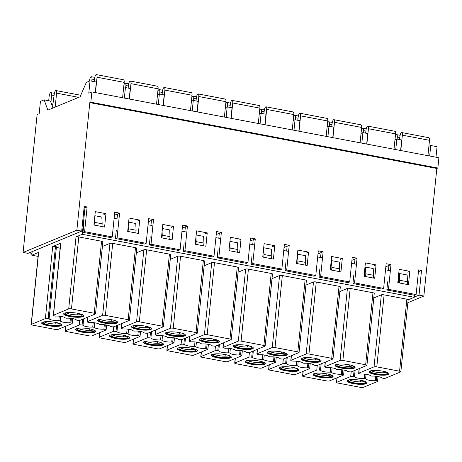 <?xml version="1.0" encoding="UTF-8"?>
<svg xmlns="http://www.w3.org/2000/svg" width="462" height="462" viewBox="0 0 462 462"><rect width="100%" height="100%" fill="white"/><g stroke="black" fill="none" stroke-linecap="round" stroke-linejoin="round"><path stroke-width="0.69" d="M399.162 269.3L409.823 271.327L408.466 284.702L397.805 282.675L399.162 269.3M365.402 262.895L376.062 264.917L374.705 278.291L364.039 276.27L365.402 262.895M331.635 256.491L342.296 258.512L340.939 271.887L330.278 269.86L331.635 256.491M297.874 250.081L308.535 252.108L307.178 265.477L296.512 263.455L297.874 250.081M264.108 243.676L274.769 245.697L273.412 259.072L262.751 257.051L264.108 243.676M230.347 237.266L241.008 239.293L239.651 252.668L228.985 250.641L230.347 237.266M196.581 230.861L207.242 232.883L205.885 246.258L195.224 244.236L196.581 230.861M162.82 224.457L173.481 226.478L172.124 239.853L161.457 237.826L162.82 224.457M129.054 218.047L139.715 220.074L138.357 233.443L127.697 231.422L129.054 218.047M95.293 211.642L105.954 213.663L104.597 227.038L93.93 225.017L95.293 211.642M76.859 230.192L81.705 231.115L27.945 253.367L23.1 252.443L76.859 230.192L89.813 102.628L436.821 168.474L423.862 296.038L407.877 302.656M84.61 231.664L82.981 232.34L110.603 237.583L112.237 236.908L84.61 231.664L87.122 206.976L84.211 206.422L81.705 231.115M112.237 236.908L114.743 212.214L119.589 213.138L117.082 237.826L146.159 243.341L148.672 218.653L153.517 219.571L151.01 244.265L180.088 249.78L182.594 225.092L187.439 226.01L184.933 250.699L214.01 256.219L216.522 231.531L221.367 232.45L218.861 257.138L247.938 262.659L250.444 237.965L255.29 238.889L252.783 263.577L281.86 269.092L284.373 244.404L289.218 245.322L286.711 270.016L315.789 275.531L318.295 250.843L323.14 251.761L320.634 276.449L349.711 281.97L352.223 257.276L357.068 258.2L354.562 282.888L383.639 288.409L386.145 263.715L390.991 264.634L388.484 289.327L416.112 294.565L418.618 269.877L421.523 270.432L419.017 295.12L423.862 296.038M23.1 252.443L37.104 114.593L39.172 113.739L40.425 101.392L44.144 99.85L47.852 110.141L80.111 96.789L86.325 82.392L90.044 80.85L88.791 93.197L91.892 91.915L438.9 157.761L437.855 168.047L436.821 168.474M103.886 214.518L105.954 213.663M137.647 220.928L139.715 220.074M171.414 227.333L173.481 226.478M205.174 233.743L207.242 232.883M238.941 240.148L241.008 239.293M272.701 246.552L274.769 245.697M306.468 252.962L308.535 252.108M340.228 259.367L342.296 258.512M373.995 265.777L376.062 264.917M388.427 270.38L388.923 265.494L390.991 264.634M146.159 243.341L144.531 244.023L115.448 238.502L117.082 237.826M117.025 218.878L117.521 213.993L119.589 213.138M84.973 207.813L84.09 207.646M116.285 230.272L115.448 238.502M82.981 232.34L83.813 224.11M129.204 98.995L130.272 88.485L125.427 87.566L124.359 98.071M125.427 87.566L123.568 88.334M180.088 249.78L178.453 250.456L149.376 244.941L151.01 244.265M150.953 225.317L151.449 220.432L153.517 219.571M150.214 236.711L149.376 244.941M163.132 105.428L164.195 94.924L159.35 94.005L158.281 104.51M159.35 94.005L157.49 94.774M214.01 256.219L212.381 256.895L183.298 251.38L184.933 250.699M184.875 231.757L185.372 226.865L187.439 226.01M184.136 243.145L183.298 251.38M197.055 111.868L198.123 101.363L193.278 100.439L192.209 110.949M193.278 100.439L191.418 101.213M247.938 262.659L246.304 263.334L217.227 257.813L218.861 257.138M218.803 238.19L219.3 233.304L221.367 232.45M218.064 249.584L217.227 257.813M230.983 118.307L232.045 107.796L227.2 106.878L226.132 117.388M227.2 106.878L225.34 107.646M281.86 269.092L280.232 269.768L251.149 264.252L252.783 263.577M252.726 244.629L253.222 239.743L255.29 238.889M251.986 256.023L251.149 264.252M264.905 124.746L265.973 114.235L261.128 113.317L260.06 123.822M261.128 113.317L259.269 114.085M315.789 275.531L314.154 276.207L285.077 270.692L286.711 270.016M286.654 251.068L287.15 246.182L289.218 245.322M285.914 262.462L285.077 270.692M298.833 131.179L299.896 120.674L295.051 119.75L293.982 130.261M295.051 119.75L293.191 120.524M349.711 281.97L348.082 282.646L318.999 277.125L320.634 276.449M320.576 257.501L321.073 252.616L323.14 251.761M319.837 268.896L318.999 277.125M332.756 137.618L333.824 127.108L328.979 126.19L327.91 136.7M328.979 126.19L327.119 126.958M383.639 288.409L382.005 289.085L352.928 283.564L354.562 282.888M354.504 263.941L355.001 259.055L357.068 258.2M353.759 275.335L352.928 283.564M366.684 144.057L367.746 133.547L362.901 132.629L361.833 143.133M362.901 132.629L361.041 133.397M416.112 294.565L414.478 295.247L386.85 290.003L388.484 289.327M387.687 281.774L386.85 290.003M400.606 150.491L401.674 139.986L396.829 139.068L395.761 149.572M396.829 139.068L394.97 139.836M31.907 254.117L30.856 253.915L31.041 252.085M31.97 253.453L30.856 253.915M114.432 215.269L117.521 213.993M148.36 221.708L151.449 220.432M182.282 228.147L185.372 226.865M216.21 234.581L219.3 233.304M250.133 241.02L253.222 239.743M284.061 247.459L287.15 246.182M317.983 253.898L321.073 252.616M351.911 260.331L355.001 259.055M389.997 270.674L385.527 269.825L385.839 266.77L388.923 265.494M90.044 80.85L96.344 82.045L95.282 92.556M44.144 99.85L50.445 101.045L52.963 108.027M428.892 146.275L430.751 145.501L429.683 156.012M419.017 295.12L414.293 297.078M89.813 102.628L90.847 102.2L91.892 91.915M430.751 145.501L437.052 146.697L435.984 157.207M421.523 270.432L418.433 271.708M87.122 206.976L85.054 207.831M407.755 272.182L409.823 271.327M90.847 102.2L437.855 168.047M95.53 313.813A2.119 0.456 5.8 0 0 94.248 313.259L71.471 308.939A2.119 0.456 5.8 0 0 68.705 308.911L53.488 315.211L60.805 243.197A2.119 0.456 -174.2 0 0 60.632 243.353L53.321 315.367A2.119 0.456 -174.2 0 0 54.597 315.921L55.567 316.106A6 1.294 -174.2 0 1 61.654 316.51A6 1.294 -174.2 0 1 65.263 317.943L66.713 318.22A6 1.294 -174.2 0 1 72.8 318.624A6 1.294 -174.2 0 1 76.409 320.056L77.379 320.241A2.119 0.456 -174.2 0 0 80.145 320.27L95.363 313.969A2.119 0.456 5.8 0 0 95.53 313.813L102.847 241.805A2.119 0.456 5.8 0 0 101.565 241.245L78.788 236.925A2.119 0.456 5.8 0 0 76.022 236.902L82.282 234.303L85.1 206.589M60.805 243.197L52.697 246.552A2.119 0.456 -174.2 0 1 55.463 246.581L56.433 246.76A6 1.294 -174.2 0 0 60.141 248.215M69.958 322.73A6 1.294 -174.2 0 1 63.871 322.32A6 1.294 -174.2 0 1 60.262 320.888L58.813 320.616A6 1.294 -174.2 0 1 52.726 320.206A6 1.294 -174.2 0 1 49.116 318.774L48.146 318.589A2.119 0.456 -174.2 0 0 45.38 318.566L31.324 324.388L38.641 252.373A2.119 0.456 -174.2 0 0 38.467 252.529L31.156 324.538A2.119 0.456 -174.2 0 0 32.432 325.098L55.215 329.418A2.119 0.456 -174.2 0 0 57.981 329.441L72.037 323.625A2.119 0.456 -174.2 0 0 72.205 323.469A2.119 0.456 -174.2 0 0 70.929 322.915L69.958 322.73L70.409 318.289M38.641 252.373L31.791 255.203L38.075 256.398M371.575 320.068L373.822 297.95L381.346 294.837A2.119 0.456 5.8 0 1 384.113 294.86L406.889 299.185A2.119 0.456 5.8 0 1 408.171 299.74L400.854 371.754A2.119 0.456 5.8 0 1 400.687 371.904L385.47 378.205A2.119 0.456 -174.2 0 1 382.703 378.182L381.733 377.997A6 1.294 -174.2 0 0 378.13 376.565A6 1.294 -174.2 0 0 372.043 376.155L370.588 375.883A6 1.294 -174.2 0 0 366.984 374.451A6 1.294 -174.2 0 0 360.897 374.041L359.927 373.856A2.119 0.456 -174.2 0 1 358.645 373.302A2.119 0.456 -174.2 0 1 358.812 373.146L374.029 366.851A2.119 0.456 5.8 0 1 376.796 366.874L399.578 371.2A2.119 0.456 5.8 0 1 400.854 371.754M349.503 379.88A8.472 1.831 -174.2 0 0 353.909 381.254A8.472 1.831 -174.2 0 0 364.772 381.433M364.01 381.063A8.472 1.831 5.8 0 1 365.488 382.282A8.472 1.831 5.8 0 1 353.753 382.796A8.472 1.831 5.8 0 1 348.631 380.572A8.472 1.831 5.8 0 1 349.307 379.955A8.472 1.831 5.8 0 1 350.323 379.672M44.179 321.945A8.472 1.831 -174.2 0 0 48.579 323.313A8.472 1.831 -174.2 0 0 59.442 323.492M58.686 323.123A8.472 1.831 5.8 0 1 60.164 324.347A8.472 1.831 5.8 0 1 48.423 324.861A8.472 1.831 5.8 0 1 43.307 322.632A8.472 1.831 5.8 0 1 43.977 322.02A8.472 1.831 5.8 0 1 44.999 321.731M66.176 312.838A8.472 1.831 -174.2 0 0 70.582 314.212A8.472 1.831 -174.2 0 0 81.445 314.385M80.683 314.016A8.472 1.831 5.8 0 1 82.161 315.24A8.472 1.831 5.8 0 1 70.426 315.754A8.472 1.831 5.8 0 1 65.304 313.525A8.472 1.831 5.8 0 1 65.979 312.913A8.472 1.831 5.8 0 1 66.996 312.63M247.73 360.568A8.472 1.831 -174.2 0 0 252.131 361.942A8.472 1.831 -174.2 0 0 262.993 362.116M262.237 361.746A8.472 1.831 5.8 0 1 263.715 362.97A8.472 1.831 5.8 0 1 251.975 363.484A8.472 1.831 5.8 0 1 246.858 361.261A8.472 1.831 5.8 0 1 247.528 360.643A8.472 1.831 5.8 0 1 248.55 360.36M213.802 354.129A8.472 1.831 -174.2 0 0 218.208 355.503A8.472 1.831 -174.2 0 0 229.071 355.682M228.309 355.313A8.472 1.831 5.8 0 1 229.787 356.531A8.472 1.831 5.8 0 1 218.052 357.045A8.472 1.831 5.8 0 1 212.93 354.822A8.472 1.831 5.8 0 1 213.606 354.204A8.472 1.831 5.8 0 1 214.622 353.921M179.88 347.695A8.472 1.831 -174.2 0 0 184.28 349.064A8.472 1.831 -174.2 0 0 195.143 349.243M194.387 348.874A8.472 1.831 5.8 0 1 195.865 350.098A8.472 1.831 5.8 0 1 184.124 350.612A8.472 1.831 5.8 0 1 179.008 348.383A8.472 1.831 5.8 0 1 179.678 347.771A8.472 1.831 5.8 0 1 180.7 347.482M145.957 341.256A8.472 1.831 -174.2 0 0 150.358 342.631A8.472 1.831 -174.2 0 0 161.221 342.804M160.458 342.434A8.472 1.831 5.8 0 1 161.937 343.659A8.472 1.831 5.8 0 1 150.202 344.173A8.472 1.831 5.8 0 1 145.08 341.944A8.472 1.831 5.8 0 1 145.755 341.331A8.472 1.831 5.8 0 1 146.772 341.048M112.029 334.817A8.472 1.831 -174.2 0 0 116.43 336.192A8.472 1.831 -174.2 0 0 127.293 336.371M126.536 336.001A8.472 1.831 5.8 0 1 128.014 337.22A8.472 1.831 5.8 0 1 116.274 337.734A8.472 1.831 5.8 0 1 111.157 335.51A8.472 1.831 5.8 0 1 111.827 334.892A8.472 1.831 5.8 0 1 112.849 334.609M78.107 328.378A8.472 1.831 -174.2 0 0 82.507 329.752A8.472 1.831 -174.2 0 0 93.37 329.932M92.608 329.562A8.472 1.831 5.8 0 1 94.086 330.78A8.472 1.831 5.8 0 1 82.352 331.294A8.472 1.831 5.8 0 1 77.229 329.071A8.472 1.831 5.8 0 1 77.905 328.453A8.472 1.831 5.8 0 1 78.921 328.17M315.581 373.44A8.472 1.831 -174.2 0 0 319.981 374.815A8.472 1.831 -174.2 0 0 330.844 374.994M330.087 374.624A8.472 1.831 5.8 0 1 331.56 375.849A8.472 1.831 5.8 0 1 319.825 376.357A8.472 1.831 5.8 0 1 314.709 374.133A8.472 1.831 5.8 0 1 315.379 373.515A8.472 1.831 5.8 0 1 316.401 373.232M281.653 367.007A8.472 1.831 -174.2 0 0 286.059 368.376A8.472 1.831 -174.2 0 0 296.922 368.555M296.159 368.185A8.472 1.831 5.8 0 1 297.638 369.409A8.472 1.831 5.8 0 1 285.903 369.923A8.472 1.831 5.8 0 1 280.781 367.694A8.472 1.831 5.8 0 1 281.456 367.082A8.472 1.831 5.8 0 1 282.473 366.793M366.972 382.692A10.06 2.171 5.8 0 1 353.13 383.056A10.06 2.171 5.8 0 1 347.095 380.676M61.642 324.757A10.06 2.171 5.8 0 1 51.513 325.646A10.06 2.171 5.8 0 1 41.771 322.736M360.77 380.284L360.603 381.895M326.9 373.856L326.732 375.456M293.024 367.429L292.862 369.017M259.153 361.001L258.991 362.583M225.283 354.573L225.121 356.144M191.412 348.146L191.256 349.705M157.542 341.718L157.386 343.266M123.672 335.291L123.516 336.827M89.795 328.869L89.645 330.394M55.925 322.441L55.775 323.954M77.928 313.334L77.772 314.847M83.645 315.65A10.06 2.171 5.8 0 1 73.516 316.545A10.06 2.171 5.8 0 1 63.768 313.629M265.194 363.38A10.06 2.171 5.8 0 1 251.357 363.738A10.06 2.171 5.8 0 1 245.322 361.365M231.271 356.941A10.06 2.171 5.8 0 1 217.429 357.305A10.06 2.171 5.8 0 1 211.394 354.926M197.343 350.508A10.06 2.171 5.8 0 1 183.506 350.866A10.06 2.171 5.8 0 1 177.472 348.487M163.421 344.069A10.06 2.171 5.8 0 1 149.578 344.427A10.06 2.171 5.8 0 1 143.543 342.047M129.493 337.63A10.06 2.171 5.8 0 1 115.656 337.993A10.06 2.171 5.8 0 1 109.621 335.614M95.57 331.196A10.06 2.171 5.8 0 1 81.728 331.554A10.06 2.171 5.8 0 1 75.693 329.175M333.044 376.259A10.06 2.171 5.8 0 1 319.207 376.617A10.06 2.171 5.8 0 1 313.172 374.237M299.122 369.819A10.06 2.171 5.8 0 1 285.279 370.178A10.06 2.171 5.8 0 1 279.244 367.798M407.213 284.459L407.49 281.733L407.149 274.977L399.393 273.51L398.452 282.796M399.463 282.992L399.74 280.267L407.49 281.733M373.29 278.026L373.567 275.3L373.221 268.543L365.471 267.071L364.524 276.363M365.534 276.553L365.812 273.827L373.567 275.3M339.368 271.587L339.639 268.861L339.299 262.104L331.543 260.632L330.601 269.923M331.612 270.114L331.889 267.388L339.639 268.861M305.44 265.148L305.717 262.422L305.37 255.665L297.62 254.198L296.673 263.484M297.684 263.681L297.961 260.949L305.717 262.422M271.517 258.714L271.789 255.988L271.448 249.232L263.692 247.759L264.039 254.516L271.789 255.988M263.762 257.242L264.039 254.516M237.589 252.275L237.866 249.549L237.52 242.793L229.932 241.349M229.833 250.802L230.111 248.077L237.866 249.549M203.667 245.836L203.944 243.11L203.598 236.353L196.165 234.944M195.911 244.363L196.188 241.638L203.944 243.11M169.739 239.397L170.016 236.671L169.675 229.914L162.405 228.54M161.983 237.93L162.26 235.204L170.016 236.671M135.816 232.963L136.094 230.238L135.747 223.481L128.638 222.13M128.061 231.491L128.338 228.765L136.094 230.238M101.888 226.524L102.166 223.799L101.825 217.042L94.877 215.725M94.133 225.052L94.41 222.326L102.166 223.799M353.078 383.57A10.06 2.171 -174.2 0 0 367.019 382.958A10.06 2.171 -174.2 0 0 357.224 379.781A10.06 2.171 -174.2 0 0 346.997 380.925A10.06 2.171 -174.2 0 0 353.078 383.57M42.475 322.257A10.06 2.171 5.8 0 1 53.794 322.078A10.06 2.171 5.8 0 1 61.689 325.023A10.06 2.171 5.8 0 1 51.461 326.166A10.06 2.171 5.8 0 1 41.672 322.99A10.06 2.171 5.8 0 1 42.475 322.257M64.472 313.149A10.06 2.171 5.8 0 1 75.791 312.97A10.06 2.171 5.8 0 1 83.691 315.916A10.06 2.171 5.8 0 1 73.458 317.059A10.06 2.171 5.8 0 1 63.669 313.883A10.06 2.171 5.8 0 1 64.472 313.149M251.305 364.252A10.06 2.171 -174.2 0 0 265.24 363.646A10.06 2.171 -174.2 0 0 255.451 360.47A10.06 2.171 -174.2 0 0 245.224 361.613A10.06 2.171 -174.2 0 0 251.305 364.252M217.377 357.819A10.06 2.171 -174.2 0 0 231.318 357.207A10.06 2.171 -174.2 0 0 221.523 354.031A10.06 2.171 -174.2 0 0 211.296 355.174A10.06 2.171 -174.2 0 0 217.377 357.819M183.454 351.38A10.06 2.171 -174.2 0 0 197.389 350.774A10.06 2.171 -174.2 0 0 187.601 347.597A10.06 2.171 -174.2 0 0 177.373 348.735A10.06 2.171 -174.2 0 0 183.454 351.38M149.526 344.941A10.06 2.171 -174.2 0 0 163.467 344.334A10.06 2.171 -174.2 0 0 153.673 341.158A10.06 2.171 -174.2 0 0 143.445 342.302A10.06 2.171 -174.2 0 0 149.526 344.941M115.604 338.507A10.06 2.171 -174.2 0 0 129.539 337.895A10.06 2.171 -174.2 0 0 119.75 334.719A10.06 2.171 -174.2 0 0 109.523 335.862A10.06 2.171 -174.2 0 0 115.604 338.507M81.676 332.068A10.06 2.171 -174.2 0 0 95.617 331.456A10.06 2.171 -174.2 0 0 85.828 328.28A10.06 2.171 -174.2 0 0 75.595 329.423A10.06 2.171 -174.2 0 0 81.676 332.068M319.155 377.131A10.06 2.171 -174.2 0 0 333.09 376.518A10.06 2.171 -174.2 0 0 323.302 373.342A10.06 2.171 -174.2 0 0 313.074 374.486A10.06 2.171 -174.2 0 0 319.155 377.131M285.227 370.691A10.06 2.171 -174.2 0 0 299.168 370.085A10.06 2.171 -174.2 0 0 289.374 366.909A10.06 2.171 -174.2 0 0 279.146 368.052A10.06 2.171 -174.2 0 0 285.227 370.691M118.116 219.086L114.126 218.33M152.102 225.531L148.048 224.763M186.088 231.982L181.976 231.202M220.074 238.432L215.898 237.641M254.06 244.883L249.827 244.08M288.04 251.328L283.749 250.514M322.026 257.779L317.677 256.953M356.011 264.229L351.599 263.392M399.74 280.267L399.393 273.51M365.812 273.827L365.471 267.071M331.889 267.388L331.543 260.632M297.961 260.949L297.62 254.198M230.111 248.077L229.822 242.406M196.188 241.638L195.952 237.046M162.26 235.204L162.081 231.687M128.338 228.765L128.211 226.334M94.41 222.326L94.34 220.975M369.796 371.09A10.06 2.171 5.8 0 1 381.121 370.905A10.06 2.171 5.8 0 1 389.016 373.85A10.06 2.171 5.8 0 1 378.788 374.994A10.06 2.171 5.8 0 1 368.999 371.818A10.06 2.171 5.8 0 1 369.796 371.09M378.026 376.542L377.535 381.404A2.119 0.456 -174.2 0 1 377.367 381.56L363.305 387.381A2.119 0.456 -174.2 0 1 360.539 387.352L337.762 383.033A2.119 0.456 -174.2 0 1 336.48 382.478A2.119 0.456 -174.2 0 1 336.648 382.322L350.71 376.501A2.119 0.456 -174.2 0 1 353.476 376.53L354.446 376.715A6 1.294 -174.2 0 0 358.05 378.147A6 1.294 -174.2 0 0 364.137 378.551L364.587 374.11M377.535 381.404A2.119 0.456 -174.2 0 0 376.253 380.85L375.283 380.665L375.733 376.23M364.137 378.551L365.592 378.828A6 1.294 -174.2 0 0 369.196 380.261A6 1.294 -174.2 0 0 375.283 380.665M98.394 319.589A10.06 2.171 5.8 0 1 109.719 319.409A10.06 2.171 5.8 0 1 117.614 322.355A10.06 2.171 5.8 0 1 107.386 323.492A10.06 2.171 5.8 0 1 97.597 320.316A10.06 2.171 5.8 0 1 98.394 319.589M111.302 326.68L110.331 326.495A6 1.294 -174.2 0 0 106.728 325.063A6 1.294 -174.2 0 0 100.641 324.659L99.186 324.382A6 1.294 -174.2 0 0 95.582 322.95A6 1.294 -174.2 0 0 89.495 322.54L88.525 322.361A2.119 0.456 -174.2 0 1 87.243 321.8A2.119 0.456 -174.2 0 1 87.41 321.65L102.633 315.35A2.119 0.456 5.8 0 1 105.394 315.373L128.176 319.698A2.119 0.456 5.8 0 1 129.452 320.253A2.119 0.456 5.8 0 1 129.285 320.409L114.068 326.703A2.119 0.456 -174.2 0 1 111.302 326.68M132.323 326.028A10.06 2.171 5.8 0 1 143.642 325.843A10.06 2.171 5.8 0 1 151.542 328.788A10.06 2.171 5.8 0 1 141.308 329.932A10.06 2.171 5.8 0 1 131.52 326.755A10.06 2.171 5.8 0 1 132.323 326.028M145.23 333.119L144.26 332.935A6 1.294 -174.2 0 0 140.65 331.502A6 1.294 -174.2 0 0 134.563 331.092L133.114 330.821A6 1.294 -174.2 0 0 129.504 329.383A6 1.294 -174.2 0 0 123.418 328.979L122.447 328.794A2.119 0.456 -174.2 0 1 121.171 328.239A2.119 0.456 -174.2 0 1 121.339 328.084L136.556 321.789A2.119 0.456 5.8 0 1 139.322 321.812L162.098 326.132A2.119 0.456 5.8 0 1 163.381 326.692A2.119 0.456 5.8 0 1 163.213 326.842L147.996 333.142A2.119 0.456 -174.2 0 1 145.23 333.119M166.245 332.461A10.06 2.171 5.8 0 1 177.57 332.282A10.06 2.171 5.8 0 1 185.464 335.227A10.06 2.171 5.8 0 1 175.237 336.371A10.06 2.171 5.8 0 1 165.448 333.194A10.06 2.171 5.8 0 1 166.245 332.461M179.152 339.553L178.182 339.374A6 1.294 -174.2 0 0 174.578 337.936A6 1.294 -174.2 0 0 168.491 337.531L167.036 337.254A6 1.294 -174.2 0 0 163.433 335.822A6 1.294 -174.2 0 0 157.346 335.418L156.375 335.233A2.119 0.456 -174.2 0 1 155.093 334.679A2.119 0.456 -174.2 0 1 155.261 334.523L170.478 328.222A2.119 0.456 5.8 0 1 173.244 328.251L196.027 332.571A2.119 0.456 5.8 0 1 197.303 333.131A2.119 0.456 5.8 0 1 197.135 333.281L181.918 339.582A2.119 0.456 -174.2 0 1 179.152 339.553M200.173 338.9A10.06 2.171 5.8 0 1 211.492 338.721A10.06 2.171 5.8 0 1 219.392 341.666A10.06 2.171 5.8 0 1 209.159 342.81A10.06 2.171 5.8 0 1 199.37 339.634A10.06 2.171 5.8 0 1 200.173 338.9M213.08 345.992L212.11 345.807A6 1.294 -174.2 0 0 208.501 344.375A6 1.294 -174.2 0 0 202.414 343.971L200.964 343.693A6 1.294 -174.2 0 0 197.355 342.261A6 1.294 -174.2 0 0 191.268 341.857L190.298 341.672A2.119 0.456 -174.2 0 1 189.022 341.112A2.119 0.456 -174.2 0 1 189.189 340.962L204.406 334.661A2.119 0.456 5.8 0 1 207.172 334.684L229.949 339.01A2.119 0.456 5.8 0 1 231.231 339.564A2.119 0.456 5.8 0 1 231.064 339.72L215.846 346.021A2.119 0.456 -174.2 0 1 213.08 345.992M234.095 345.339A10.06 2.171 5.8 0 1 245.42 345.16A10.06 2.171 5.8 0 1 253.315 348.1A10.06 2.171 5.8 0 1 243.087 349.243A10.06 2.171 5.8 0 1 233.298 346.067A10.06 2.171 5.8 0 1 234.095 345.339M247.003 352.431L246.032 352.246A6 1.294 -174.2 0 0 242.429 350.814A6 1.294 -174.2 0 0 236.342 350.41L234.887 350.132A6 1.294 -174.2 0 0 231.283 348.7A6 1.294 -174.2 0 0 225.196 348.29L224.226 348.105A2.119 0.456 -174.2 0 1 222.944 347.551A2.119 0.456 -174.2 0 1 223.111 347.395L238.328 341.1A2.119 0.456 5.8 0 1 241.095 341.123L263.877 345.449A2.119 0.456 5.8 0 1 265.153 346.003A2.119 0.456 5.8 0 1 264.986 346.159L249.769 352.454A2.119 0.456 -174.2 0 1 247.003 352.431M268.024 351.778A10.06 2.171 5.8 0 1 279.343 351.594A10.06 2.171 5.8 0 1 287.243 354.539A10.06 2.171 5.8 0 1 277.009 355.682A10.06 2.171 5.8 0 1 267.221 352.506A10.06 2.171 5.8 0 1 268.024 351.778M280.931 358.87L279.96 358.685A6 1.294 -174.2 0 0 276.351 357.253A6 1.294 -174.2 0 0 270.264 356.843L268.815 356.572A6 1.294 -174.2 0 0 265.205 355.134A6 1.294 -174.2 0 0 259.118 354.729L258.148 354.545A2.119 0.456 -174.2 0 1 256.872 353.99A2.119 0.456 -174.2 0 1 257.039 353.834L272.257 347.534A2.119 0.456 5.8 0 1 275.023 347.563L297.799 351.882A2.119 0.456 5.8 0 1 299.081 352.442A2.119 0.456 5.8 0 1 298.914 352.593L283.697 358.893A2.119 0.456 -174.2 0 1 280.931 358.87M262.364 359.24L263.814 359.517A6 1.294 -174.2 0 0 267.423 360.949A6 1.294 -174.2 0 0 273.51 361.353L274.48 361.538A2.119 0.456 -174.2 0 1 275.756 362.093A2.119 0.456 -174.2 0 1 275.589 362.248L261.532 368.07A2.119 0.456 -174.2 0 1 258.766 368.041L235.984 363.721A2.119 0.456 -174.2 0 1 234.708 363.161A2.119 0.456 -174.2 0 1 234.875 363.011L248.931 357.19A2.119 0.456 -174.2 0 1 251.698 357.218L252.668 357.397A6 1.294 -174.2 0 0 256.277 358.835A6 1.294 -174.2 0 0 262.364 359.24L262.814 354.799M228.436 352.801L229.891 353.078A6 1.294 -174.2 0 0 233.495 354.51A6 1.294 -174.2 0 0 239.582 354.914L240.552 355.099A2.119 0.456 -174.2 0 1 241.834 355.659A2.119 0.456 -174.2 0 1 241.666 355.809L227.604 361.631A2.119 0.456 -174.2 0 1 224.838 361.607L202.061 357.282A2.119 0.456 -174.2 0 1 200.779 356.728A2.119 0.456 -174.2 0 1 200.947 356.572L215.009 350.75A2.119 0.456 -174.2 0 1 217.775 350.779L218.745 350.964A6 1.294 -174.2 0 0 222.349 352.396A6 1.294 -174.2 0 0 228.436 352.801L228.886 348.36M194.514 346.361L195.963 346.639A6 1.294 -174.2 0 0 199.572 348.071A6 1.294 -174.2 0 0 205.659 348.481L206.63 348.666A2.119 0.456 -174.2 0 1 207.906 349.22A2.119 0.456 -174.2 0 1 207.738 349.376L193.682 355.191A2.119 0.456 -174.2 0 1 190.916 355.168L168.133 350.843A2.119 0.456 -174.2 0 1 166.857 350.288A2.119 0.456 -174.2 0 1 167.025 350.132L181.081 344.317A2.119 0.456 -174.2 0 1 183.847 344.34L184.817 344.525A6 1.294 -174.2 0 0 188.427 345.957A6 1.294 -174.2 0 0 194.514 346.361L194.964 341.926M160.585 339.928L162.041 340.199A6 1.294 -174.2 0 0 165.644 341.637A6 1.294 -174.2 0 0 171.731 342.042L172.701 342.227A2.119 0.456 -174.2 0 1 173.983 342.781A2.119 0.456 -174.2 0 1 173.816 342.937L159.754 348.758A2.119 0.456 -174.2 0 1 156.988 348.729L134.211 344.409A2.119 0.456 -174.2 0 1 132.929 343.849A2.119 0.456 -174.2 0 1 133.096 343.699L147.159 337.878A2.119 0.456 -174.2 0 1 149.925 337.901L150.895 338.086A6 1.294 -174.2 0 0 154.499 339.518A6 1.294 -174.2 0 0 160.585 339.928L161.036 335.487M126.663 333.489L128.113 333.766A6 1.294 -174.2 0 0 131.722 335.198A6 1.294 -174.2 0 0 137.809 335.603L138.779 335.787A2.119 0.456 -174.2 0 1 140.055 336.342A2.119 0.456 -174.2 0 1 139.888 336.498L125.831 342.319A2.119 0.456 -174.2 0 1 123.065 342.29L100.283 337.97A2.119 0.456 -174.2 0 1 99.007 337.416A2.119 0.456 -174.2 0 1 99.174 337.26L113.23 331.439A2.119 0.456 -174.2 0 1 115.997 331.468L116.967 331.652A6 1.294 -174.2 0 0 120.576 333.085A6 1.294 -174.2 0 0 126.663 333.489L127.114 329.048M92.735 327.05L94.19 327.327A6 1.294 -174.2 0 0 97.794 328.759A6 1.294 -174.2 0 0 103.881 329.169L104.851 329.348A2.119 0.456 -174.2 0 1 106.133 329.908A2.119 0.456 -174.2 0 1 105.965 330.059L91.903 335.88A2.119 0.456 -174.2 0 1 89.137 335.857L66.361 331.531A2.119 0.456 -174.2 0 1 65.078 330.977A2.119 0.456 -174.2 0 1 65.246 330.821L79.308 325.005A2.119 0.456 -174.2 0 1 82.074 325.029L83.045 325.213A6 1.294 -174.2 0 0 86.648 326.646A6 1.294 -174.2 0 0 92.735 327.05L93.185 322.615M330.214 372.112L331.664 372.389A6 1.294 -174.2 0 0 335.273 373.822A6 1.294 -174.2 0 0 341.36 374.232L342.33 374.411A2.119 0.456 -174.2 0 1 343.607 374.971A2.119 0.456 -174.2 0 1 343.439 375.121L329.383 380.942A2.119 0.456 -174.2 0 1 326.617 380.919L303.834 376.594A2.119 0.456 -174.2 0 1 302.558 376.039A2.119 0.456 -174.2 0 1 302.726 375.883L316.782 370.068A2.119 0.456 -174.2 0 1 319.548 370.091L320.518 370.276A6 1.294 -174.2 0 0 324.128 371.708A6 1.294 -174.2 0 0 330.214 372.112L330.665 367.677M301.946 358.212A10.06 2.171 5.8 0 1 313.271 358.033A10.06 2.171 5.8 0 1 321.165 360.978A10.06 2.171 5.8 0 1 310.938 362.121A10.06 2.171 5.8 0 1 301.149 358.945A10.06 2.171 5.8 0 1 301.946 358.212M314.853 365.303L313.883 365.119A6 1.294 -174.2 0 0 310.279 363.686A6 1.294 -174.2 0 0 304.192 363.282L302.737 363.005A6 1.294 -174.2 0 0 299.133 361.573A6 1.294 -174.2 0 0 293.047 361.168L292.076 360.984A2.119 0.456 -174.2 0 1 290.794 360.429A2.119 0.456 -174.2 0 1 290.962 360.273L306.179 353.973A2.119 0.456 5.8 0 1 308.945 354.002L331.728 358.321A2.119 0.456 5.8 0 1 333.004 358.876A2.119 0.456 5.8 0 1 332.836 359.032L317.619 365.332A2.119 0.456 -174.2 0 1 314.853 365.303M335.874 364.651A10.06 2.171 5.8 0 1 347.193 364.472A10.06 2.171 5.8 0 1 355.087 367.417A10.06 2.171 5.8 0 1 344.86 368.555A10.06 2.171 5.8 0 1 335.071 365.378A10.06 2.171 5.8 0 1 335.874 364.651M348.781 371.743L347.811 371.558A6 1.294 -174.2 0 0 344.202 370.126A6 1.294 -174.2 0 0 338.115 369.721L336.665 369.444A6 1.294 -174.2 0 0 333.056 368.012A6 1.294 -174.2 0 0 326.969 367.602L325.999 367.423A2.119 0.456 -174.2 0 1 324.722 366.863A2.119 0.456 -174.2 0 1 324.89 366.713L340.107 360.412A2.119 0.456 5.8 0 1 342.873 360.435L365.65 364.761A2.119 0.456 5.8 0 1 366.932 365.315A2.119 0.456 5.8 0 1 366.764 365.471L351.547 371.766A2.119 0.456 -174.2 0 1 348.781 371.743M296.286 365.679L297.742 365.95A6 1.294 -174.2 0 0 301.345 367.388A6 1.294 -174.2 0 0 307.432 367.792L308.402 367.977A2.119 0.456 -174.2 0 1 309.684 368.532A2.119 0.456 -174.2 0 1 309.517 368.688L295.455 374.503A2.119 0.456 -174.2 0 1 292.689 374.48L269.912 370.16A2.119 0.456 -174.2 0 1 268.63 369.6A2.119 0.456 -174.2 0 1 268.797 369.45L282.86 363.629A2.119 0.456 -174.2 0 1 285.626 363.652L286.596 363.837A6 1.294 -174.2 0 0 290.2 365.269A6 1.294 -174.2 0 0 296.286 365.679L296.737 361.238M307.432 367.792L307.883 363.351M297.742 365.95L298.204 361.417M286.596 363.837L287.243 357.426M333.004 358.876L340.321 286.867A2.119 0.456 -174.2 0 0 339.039 286.307L316.262 281.987A2.119 0.456 5.8 0 0 313.496 281.964L305.971 285.077L303.725 307.195M299.081 352.442L306.393 280.428A2.119 0.456 -174.2 0 0 305.116 279.874L282.334 275.548A2.119 0.456 5.8 0 0 279.574 275.525L272.043 278.638L269.796 300.756M265.153 346.003L272.47 273.989A2.119 0.456 -174.2 0 0 271.188 273.435L248.412 269.115A2.119 0.456 5.8 0 0 245.645 269.086L238.121 272.205L235.874 294.323M231.231 339.564L238.542 267.556A2.119 0.456 -174.2 0 0 237.266 266.996L214.489 262.676A2.119 0.456 5.8 0 0 211.723 262.647L204.192 265.765L201.946 287.884M197.303 333.131L204.62 261.117A2.119 0.456 -174.2 0 0 203.338 260.562L180.561 256.237A2.119 0.456 5.8 0 0 177.795 256.214L170.27 259.326L168.024 281.445M163.381 326.692L170.692 254.678A2.119 0.456 -174.2 0 0 169.415 254.123L146.639 249.798A2.119 0.456 5.8 0 0 143.873 249.775L136.342 252.887L134.095 275.005M100.173 268.572L102.42 246.454L109.944 243.335A2.119 0.456 5.8 0 1 112.711 243.364L135.487 247.684A2.119 0.456 5.8 0 1 136.769 248.238L129.452 320.253M414.478 295.247L414.27 297.303L82.282 234.303M408.16 299.826L414.27 297.303M365.592 378.828L366.054 374.289M354.446 376.715L355.093 370.299M32.161 251.623L31.791 255.203M60.262 320.888L60.724 316.354M58.813 320.616L59.263 316.175M49.116 318.774L56.433 246.76M366.932 365.315L374.243 293.301A2.119 0.456 -174.2 0 0 372.967 292.746L350.184 288.427A2.119 0.456 5.8 0 0 347.424 288.398L339.893 291.516L337.589 313.773M273.51 361.353L273.96 356.912M263.814 359.517L264.276 354.978M252.668 357.397L253.32 350.987M239.582 354.914L240.032 350.479M229.891 353.078L230.353 348.539M218.745 350.964L219.392 344.548M205.659 348.481L206.11 344.04M195.963 346.639L196.425 342.105M184.817 344.525L185.47 338.109M171.731 342.042L172.182 337.601M162.041 340.199L162.503 335.666M150.895 338.086L151.548 331.676M137.809 335.603L138.259 331.167M128.113 333.766L128.575 329.227M116.967 331.652L117.619 325.236M103.881 329.169L104.331 324.728M94.19 327.327L94.652 322.788M83.045 325.213L83.697 318.797M341.36 374.232L341.811 369.791M331.664 372.389L332.126 367.856M320.518 370.276L321.171 363.86M117.567 322.089A10.06 2.171 5.8 0 1 107.438 322.978A10.06 2.171 5.8 0 1 97.696 320.068M114.611 320.455A8.472 1.831 5.8 0 1 116.083 321.679A8.472 1.831 5.8 0 1 104.348 322.193A8.472 1.831 5.8 0 1 99.226 319.964A8.472 1.831 5.8 0 1 99.902 319.352A8.472 1.831 5.8 0 1 100.924 319.063M100.104 319.277A8.472 1.831 -174.2 0 0 104.504 320.645A8.472 1.831 -174.2 0 0 115.367 320.824M111.85 319.773L111.7 321.286M151.496 328.522A10.06 2.171 5.8 0 1 141.36 329.418A10.06 2.171 5.8 0 1 131.618 326.507M148.533 326.894A8.472 1.831 5.8 0 1 150.011 328.112A8.472 1.831 5.8 0 1 138.277 328.626A8.472 1.831 5.8 0 1 133.154 326.403A8.472 1.831 5.8 0 1 133.83 325.785A8.472 1.831 5.8 0 1 134.846 325.502M134.026 325.71A8.472 1.831 -174.2 0 0 138.433 327.084A8.472 1.831 -174.2 0 0 149.295 327.263M145.778 326.207L145.622 327.72M185.418 334.962A10.06 2.171 5.8 0 1 175.289 335.857A10.06 2.171 5.8 0 1 165.546 332.946M182.461 333.327A8.472 1.831 5.8 0 1 183.934 334.552A8.472 1.831 5.8 0 1 172.199 335.066A8.472 1.831 5.8 0 1 167.077 332.842A8.472 1.831 5.8 0 1 167.752 332.224A8.472 1.831 5.8 0 1 168.774 331.941M167.954 332.149A8.472 1.831 -174.2 0 0 172.355 333.524A8.472 1.831 -174.2 0 0 183.218 333.703M179.701 332.646L179.545 334.159M219.346 341.401A10.06 2.171 5.8 0 1 209.211 342.296A10.06 2.171 5.8 0 1 199.468 339.379M216.383 339.766A8.472 1.831 5.8 0 1 217.862 340.991A8.472 1.831 5.8 0 1 206.127 341.505A8.472 1.831 5.8 0 1 201.005 339.275A8.472 1.831 5.8 0 1 201.68 338.663A8.472 1.831 5.8 0 1 202.697 338.375M201.877 338.588A8.472 1.831 -174.2 0 0 206.283 339.963A8.472 1.831 -174.2 0 0 217.146 340.136M213.629 339.085L213.473 340.598M253.268 347.84A10.06 2.171 5.8 0 1 243.139 348.729A10.06 2.171 5.8 0 1 233.397 345.819M250.312 346.205A8.472 1.831 5.8 0 1 251.784 347.43A8.472 1.831 5.8 0 1 240.049 347.938A8.472 1.831 5.8 0 1 234.927 345.715A8.472 1.831 5.8 0 1 235.603 345.102A8.472 1.831 5.8 0 1 236.619 344.814M235.805 345.022A8.472 1.831 -174.2 0 0 240.205 346.396A8.472 1.831 -174.2 0 0 251.068 346.575M247.551 345.518L247.395 347.037M287.197 354.273A10.06 2.171 5.8 0 1 277.061 355.168A10.06 2.171 5.8 0 1 267.319 352.258M284.234 352.645A8.472 1.831 5.8 0 1 285.712 353.863A8.472 1.831 5.8 0 1 273.978 354.377A8.472 1.831 5.8 0 1 268.855 352.154A8.472 1.831 5.8 0 1 269.531 351.536A8.472 1.831 5.8 0 1 270.547 351.253M269.727 351.461A8.472 1.831 -174.2 0 0 274.133 352.835A8.472 1.831 -174.2 0 0 284.996 353.014M281.479 351.957L281.323 353.47M321.119 360.712A10.06 2.171 5.8 0 1 310.99 361.607A10.06 2.171 5.8 0 1 301.247 358.691M318.162 359.078A8.472 1.831 5.8 0 1 319.635 360.302A8.472 1.831 5.8 0 1 307.9 360.816A8.472 1.831 5.8 0 1 302.777 358.593A8.472 1.831 5.8 0 1 303.453 357.975A8.472 1.831 5.8 0 1 304.47 357.692M303.655 357.9A8.472 1.831 -174.2 0 0 308.056 359.274A8.472 1.831 -174.2 0 0 318.919 359.448M315.402 358.397L315.246 359.91M355.047 367.151A10.06 2.171 5.8 0 1 344.912 368.041A10.06 2.171 5.8 0 1 335.169 365.13M352.084 365.517A8.472 1.831 5.8 0 1 353.563 366.741A8.472 1.831 5.8 0 1 341.828 367.255A8.472 1.831 5.8 0 1 336.706 365.026A8.472 1.831 5.8 0 1 337.381 364.414A8.472 1.831 5.8 0 1 338.398 364.125M337.578 364.339A8.472 1.831 -174.2 0 0 341.984 365.708A8.472 1.831 -174.2 0 0 352.847 365.887M349.33 364.836L349.174 366.349M388.969 373.591A10.06 2.171 5.8 0 1 378.84 374.48A10.06 2.171 5.8 0 1 369.098 371.569M386.013 371.956A8.472 1.831 5.8 0 1 387.485 373.175A8.472 1.831 5.8 0 1 375.75 373.689A8.472 1.831 5.8 0 1 370.628 371.465A8.472 1.831 5.8 0 1 371.304 370.847A8.472 1.831 5.8 0 1 372.32 370.564M371.506 370.772A8.472 1.831 -174.2 0 0 375.906 372.147A8.472 1.831 -174.2 0 0 386.769 372.326M383.252 371.269L383.096 372.782M399.555 139.582L400.028 135.903A3.176 1.155 100.7 0 1 401.432 132.594A3.176 1.155 100.7 0 1 401.709 132.559A3.176 1.155 100.7 0 1 402.362 135.164L400.797 150.531M401.709 132.559L428.852 137.705A3.176 1.155 100.7 0 1 429.498 140.315L427.939 155.682M397.141 139.126L397.297 137.035L399.821 137.514M395.322 136.382A3.176 1.155 100.7 0 1 396.471 134.644A3.176 1.155 100.7 0 1 396.627 134.644A3.176 1.155 100.7 0 1 397.297 137.035M365.627 133.143L366.1 129.47A3.176 1.155 100.7 0 1 367.504 126.155A3.176 1.155 100.7 0 1 367.787 126.12A3.176 1.155 100.7 0 1 368.433 128.725L366.874 144.092M367.787 126.12L394.923 131.272A3.176 1.155 100.7 0 1 395.576 133.876L394.011 149.243M363.219 132.686L363.369 130.596L365.892 131.075M361.394 129.949A3.176 1.155 100.7 0 1 362.543 128.211A3.176 1.155 100.7 0 1 362.705 128.211A3.176 1.155 100.7 0 1 363.369 130.596M89.513 81.075L89.588 80.307A3.176 1.155 100.7 0 1 91.141 76.709A3.176 1.155 100.7 0 1 91.303 76.709A3.176 1.155 100.7 0 1 91.967 79.1L94.491 79.58M94.225 81.647L94.698 77.968A3.176 1.155 100.7 0 1 96.108 74.653A3.176 1.155 100.7 0 1 96.385 74.619A3.176 1.155 100.7 0 1 97.032 77.229L95.472 92.591M96.385 74.619L123.521 79.77A3.176 1.155 100.7 0 1 124.174 82.375L122.609 97.742M91.817 81.185L91.967 79.1M55.174 107.115L56.595 93.157A3.176 1.155 -79.3 0 0 55.942 90.552A3.176 1.155 -79.3 0 0 55.665 90.587A3.176 1.155 -79.3 0 0 54.262 93.896L53.13 102.685A3.176 1.155 -79.3 0 1 52.096 105.636M54.054 95.507L51.53 95.028A3.176 1.155 -79.3 0 0 50.86 92.643A3.176 1.155 -79.3 0 0 50.705 92.637A3.176 1.155 -79.3 0 0 49.151 96.24L48.695 100.716M51.53 95.028L50.976 102.524M128.153 88.08L128.627 84.407A3.176 1.155 100.7 0 1 130.03 81.093A3.176 1.155 100.7 0 1 130.307 81.058A3.176 1.155 100.7 0 1 130.96 83.662L129.395 99.03M130.307 81.058L157.45 86.209A3.176 1.155 100.7 0 1 158.096 88.814L156.537 104.181M125.739 87.624L125.895 85.534L128.419 86.013M123.92 84.887A3.176 1.155 100.7 0 1 125.069 83.148A3.176 1.155 100.7 0 1 125.225 83.148A3.176 1.155 100.7 0 1 125.895 85.534M162.075 94.519L162.549 90.841A3.176 1.155 100.7 0 1 163.958 87.532A3.176 1.155 100.7 0 1 164.235 87.497A3.176 1.155 100.7 0 1 164.882 90.102L163.323 105.469M164.235 87.497L191.372 92.643A3.176 1.155 100.7 0 1 192.025 95.253L190.46 110.62M159.667 94.063L159.817 91.973L162.341 92.452M157.842 91.32A3.176 1.155 100.7 0 1 158.992 89.582A3.176 1.155 100.7 0 1 159.153 89.582A3.176 1.155 100.7 0 1 159.817 91.973M196.004 100.959L196.477 97.28A3.176 1.155 100.7 0 1 197.88 93.965A3.176 1.155 100.7 0 1 198.158 93.93A3.176 1.155 100.7 0 1 198.81 96.541L197.245 111.902M198.158 93.93L225.3 99.082A3.176 1.155 100.7 0 1 225.947 101.692L224.388 117.053M193.59 100.502L193.745 98.412L196.269 98.891M191.77 97.759A3.176 1.155 100.7 0 1 192.92 96.021A3.176 1.155 100.7 0 1 193.076 96.021A3.176 1.155 100.7 0 1 193.745 98.412M229.926 107.398L230.399 103.719A3.176 1.155 100.7 0 1 231.808 100.404A3.176 1.155 100.7 0 1 232.086 100.37A3.176 1.155 100.7 0 1 232.733 102.98L231.173 118.341M232.086 100.37L259.222 105.521A3.176 1.155 100.7 0 1 259.875 108.125L258.31 123.493M227.518 106.936L227.668 104.851L230.192 105.324M225.693 104.198A3.176 1.155 100.7 0 1 226.842 102.46A3.176 1.155 100.7 0 1 227.004 102.46A3.176 1.155 100.7 0 1 227.668 104.851M263.854 113.831L264.328 110.158A3.176 1.155 100.7 0 1 265.731 106.843A3.176 1.155 100.7 0 1 266.008 106.809A3.176 1.155 100.7 0 1 266.661 109.413L265.096 124.78M266.008 106.809L293.151 111.96A3.176 1.155 100.7 0 1 293.797 114.564L292.238 129.932M261.44 113.375L261.596 111.284L264.12 111.764M259.621 110.632A3.176 1.155 100.7 0 1 260.77 108.893A3.176 1.155 100.7 0 1 260.926 108.899A3.176 1.155 100.7 0 1 261.596 111.284M297.776 120.27L298.25 116.591A3.176 1.155 100.7 0 1 299.659 113.282A3.176 1.155 100.7 0 1 299.936 113.242A3.176 1.155 100.7 0 1 300.583 115.852L299.024 131.22M299.936 113.242L327.073 118.393A3.176 1.155 100.7 0 1 327.725 121.004L326.16 136.365M295.368 119.814L295.518 117.723L298.042 118.203M293.543 117.071A3.176 1.155 100.7 0 1 294.692 115.333A3.176 1.155 100.7 0 1 294.854 115.333A3.176 1.155 100.7 0 1 295.518 117.723M331.704 126.709L332.178 123.031A3.176 1.155 100.7 0 1 333.581 119.716A3.176 1.155 100.7 0 1 333.859 119.681A3.176 1.155 100.7 0 1 334.511 122.291L332.946 137.653M333.859 119.681L361.001 124.832A3.176 1.155 100.7 0 1 361.648 127.443L360.089 142.804M329.291 126.253L329.446 124.163L331.97 124.642M327.471 123.51A3.176 1.155 100.7 0 1 328.621 121.772A3.176 1.155 100.7 0 1 328.777 121.772A3.176 1.155 100.7 0 1 329.446 124.163M308.402 367.977L308.864 363.461M285.626 363.652L286.215 357.848M282.86 363.629L283.333 358.986M268.797 369.45L269.265 364.864M331.728 358.321L339.039 286.307M308.945 354.002L316.262 281.987M306.179 353.973L313.496 281.964M297.799 351.882L305.116 279.874M275.023 347.563L282.334 275.548M272.257 347.534L279.574 275.525M263.877 345.449L271.188 273.435M241.095 341.123L248.412 269.115M238.328 341.1L245.645 269.086M229.949 339.01L237.266 266.996M207.172 334.684L214.489 262.676M204.406 334.661L211.723 262.647M196.027 332.571L203.338 260.562M173.244 328.251L180.561 256.237M170.478 328.222L177.795 256.214M162.098 326.132L169.415 254.123M139.322 321.812L146.639 249.798M136.556 321.789L143.873 249.775M128.176 319.698L135.487 247.684M105.394 315.373L112.711 243.364M102.633 315.35L109.944 243.335M94.248 313.259L101.565 241.245M71.471 308.939L78.788 236.925M68.705 308.911L76.022 236.902M399.578 371.2L406.889 299.185M376.796 366.874L384.113 294.86M374.029 366.851L381.346 294.837M358.812 373.146L359.28 368.566M376.253 380.85L376.709 376.339M353.476 376.53L354.065 370.726M350.71 376.501L351.184 371.858M336.648 382.322L337.116 377.743M70.929 322.915L71.385 318.399M48.146 318.589L55.463 246.581M45.38 318.566L52.697 246.552M87.41 321.65L87.878 317.065M121.339 328.084L121.806 323.504M155.261 334.523L155.729 329.943M189.189 340.962L189.651 336.376M223.111 347.395L223.579 342.816M257.039 353.834L257.501 349.255M290.962 360.273L291.43 355.694M324.89 366.713L325.352 362.127M365.65 364.761L372.967 292.746M342.873 360.435L350.184 288.427M340.107 360.412L347.424 288.398M274.48 361.538L274.936 357.028M251.698 357.218L252.287 351.415M248.931 357.19L249.405 352.546M234.875 363.011L235.337 358.431M240.552 355.099L241.014 350.589M217.775 350.779L218.364 344.975M215.009 350.75L215.483 346.107M200.947 356.572L201.415 351.992M206.63 348.666L207.086 344.15M183.847 344.34L184.436 338.536M181.081 344.317L181.554 339.668M167.025 350.132L167.487 345.553M172.701 342.227L173.163 337.71M149.925 337.901L150.514 332.103M147.159 337.878L147.632 333.235M133.096 343.699L133.564 339.114M138.779 335.787L139.235 331.277M115.997 331.468L116.586 325.664M113.23 331.439L113.704 326.796M99.174 337.26L99.636 332.68M104.851 329.348L105.313 324.838M82.074 325.029L82.663 319.225M79.308 325.005L79.782 320.357M65.246 330.821L65.714 326.241M342.33 374.411L342.787 369.9M319.548 370.091L320.137 364.287M316.782 370.068L317.255 365.419M302.726 375.883L303.188 371.304M402.362 135.164L429.498 140.315M368.433 128.725L395.576 133.876M97.032 77.229L124.174 82.375M78.736 97.361L56.595 93.157M52.841 104.042L51.426 103.771M130.96 83.662L158.096 88.814M164.882 90.102L192.025 95.253M198.81 96.541L225.947 101.692M232.733 102.98L259.875 108.125M266.661 109.413L293.797 114.564M300.583 115.852L327.725 121.004M334.511 122.291L361.648 127.443M309.684 368.532L310.175 363.669M268.63 369.6L269.103 364.934M359.118 368.636L358.645 373.302M336.48 382.478L336.954 377.806M72.205 323.469L72.701 318.607M87.716 317.134L87.243 321.8M121.645 323.567L121.171 328.239M155.567 330.007L155.093 334.679M189.495 336.446L189.022 341.112M223.417 342.885L222.944 347.551M257.346 349.318L256.872 353.99M291.268 355.757L290.794 360.429M325.196 362.196L324.722 366.863M275.756 362.093L276.253 357.23M234.708 363.161L235.181 358.495M241.834 355.659L242.325 350.797M200.779 356.728L201.253 352.056M207.906 349.22L208.402 344.357M166.857 350.288L167.331 345.622M173.983 342.781L174.474 337.918M132.929 343.849L133.403 339.183M140.055 336.342L140.552 331.479M99.007 337.416L99.48 332.744M106.133 329.908L106.624 325.046M65.078 330.977L65.552 326.305M343.607 374.971L344.103 370.108M302.558 376.039L303.032 371.367M396.627 134.644L400.127 135.308M362.705 128.211L366.199 128.875M91.303 76.709L94.797 77.373M80.769 95.259L55.942 90.552M54.36 93.301L50.86 92.643M125.225 83.148L128.725 83.813M159.153 89.582L162.647 90.246M193.076 96.021L196.575 96.685M227.004 102.46L230.498 103.124M260.926 108.899L264.426 109.558M294.854 115.333L298.348 115.997M328.777 121.772L332.276 122.436"/></g></svg>
